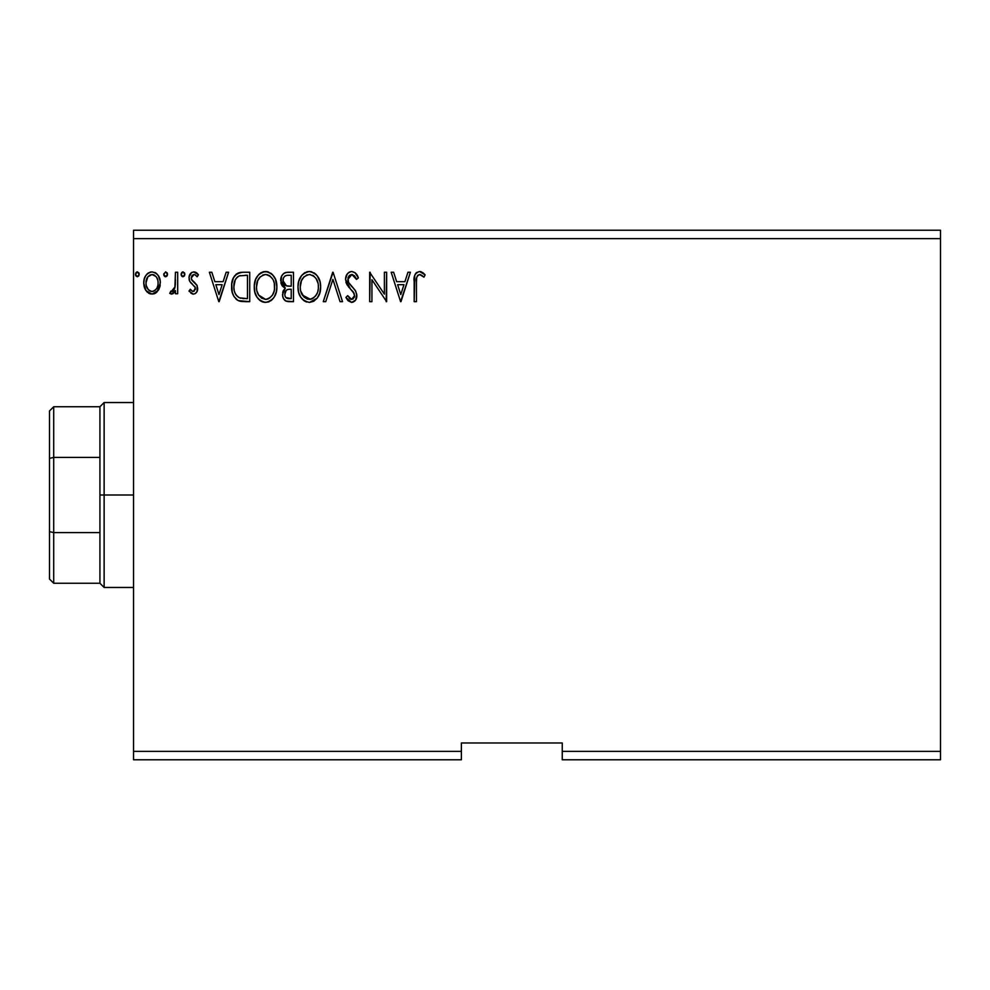 <?xml version="1.0" encoding="UTF-8"?>
<svg xmlns="http://www.w3.org/2000/svg" width="990" height="990" viewBox="0 0 990 990"><rect width="100%" height="100%" fill="white"/><g stroke="black" fill="none" stroke-linecap="round" stroke-linejoin="round"><path stroke-width="1.49" d="M562.246 759.776L940.5 759.776L562.246 759.776L562.246 751.373L940.5 751.373L940.5 759.776L940.5 751.373L562.246 751.373L562.246 742.97L461.377 742.97L461.377 751.373L133.551 751.373L133.551 238.627L940.5 238.627L940.5 751.373L940.5 238.627L133.551 238.627L133.551 230.225L940.5 230.225L133.551 230.225L133.551 751.373L461.377 751.373L461.377 759.776L133.551 759.776L461.377 759.776L461.377 742.97L562.246 742.97L562.246 759.776M167.508 274.329L165.825 271.891L163.758 273.896L164.204 275.95L165.615 276.779L167.038 275.95L167.508 274.329L165.615 271.879L163.734 274.329L165.615 276.779L167.508 274.329M184.858 274.329L183.175 271.891L181.108 273.896L181.554 275.95L182.964 276.779L184.388 275.95L184.858 274.329L182.964 271.879L181.083 274.329L182.964 276.779L184.858 274.329M226.141 272.25L228.603 272.25L219.174 301.665L228.603 272.25L226.141 272.25L223.121 281.68L214.855 281.68L211.835 272.25L209.373 272.25L218.802 301.665L228.603 272.25L226.141 272.25L223.121 281.68L214.855 281.68L211.835 272.25L209.373 272.25L218.802 301.665L209.373 272.25L211.835 272.25M276.878 286.828L275.393 279.106L272.535 274.688L268.142 271.866L262.919 271.879L258.551 274.762L255.717 279.205L254.294 285.652L254.876 292.26L256.979 297.136L260.655 300.972L264.38 302.334L268.315 302.012L271.866 299.896L274.255 296.963L276.26 292.075L276.878 286.828C276.99 278.45 273.203 273.339 265.53 271.495C257.87 273.413 254.108 278.574 254.257 286.976C254.108 295.466 257.92 300.613 265.716 302.42C273.327 300.416 277.051 295.218 276.878 286.828M407.942 272.25L410.404 272.25L400.975 301.665L410.404 272.25L407.942 272.25L404.922 281.68L396.656 281.68L393.636 272.25L391.174 272.25L400.604 301.665L410.404 272.25L407.942 272.25L404.922 281.68L396.656 281.68L393.636 272.25L391.174 272.25L400.604 301.665L391.174 272.25L393.636 272.25M351.747 271.495L349.086 272.238L347.106 274.18L345.535 279.452L346.983 284.687L354.234 293.659L354.42 297L352.898 299.091L350.25 299.029L347.676 295.639L345.906 297.446L348.096 300.762L351.586 302.42L355.583 300.119L356.771 294.389L355.224 290.355L348.542 282.385L348.047 277.732L349.445 275.468L351.908 274.515L354.828 276.297L356.511 279.415L358.355 277.93L355.125 272.77L351.747 271.495C347.639 272.386 345.572 275.047 345.535 279.452L350.423 288.956L353.22 291.877L354.581 295.688L351.623 299.401L347.676 295.639L345.906 297.446L351.586 302.42C355.138 301.665 356.883 299.376 356.846 295.565L355.682 291.085L348.542 282.385L347.787 279.502L351.908 274.515L356.511 279.415L358.355 277.93C357.365 274.329 355.163 272.188 351.747 271.495M320.636 286.828L320.005 281.606L317.134 275.703L314.276 272.98L309.288 271.495L304.289 273.017L301.455 275.777L298.621 281.717L298.002 286.976L298.621 292.26L300.737 297.136L304.4 300.972L309.462 302.42L313.756 301.257L317.27 298.064L319.696 293.176L320.636 286.84C320.735 278.45 316.961 273.339 309.288 271.495C301.616 273.413 297.866 278.574 298.002 286.976C297.854 295.466 301.678 300.613 309.462 302.42C317.072 300.416 320.797 295.218 320.636 286.828M139.219 274.329L137.548 271.891L135.469 273.896L135.915 275.95L137.325 276.779L138.749 275.95L139.219 274.329L137.325 271.879L135.444 274.329L137.325 276.779L139.219 274.329M287.595 272.25L293.486 272.25L286.085 272.399L283.4 273.747L281.606 276.185L280.925 282.93L282.447 286.085L285.306 288.115L283.177 290.912L282.633 295.8L283.449 298.51L285.85 301.047L293.486 301.665L293.486 272.25L293.486 301.665L293.486 272.25L287.595 272.25C283.004 272.955 280.69 275.74 280.653 280.603L285.306 288.115L282.546 294.377C282.583 299.017 284.848 301.443 289.315 301.665L293.486 301.665L289.315 301.665M325.735 301.665L323.272 301.665L332.702 272.25L323.272 301.665L325.735 301.665L332.9 279.353L340.053 301.665L342.515 301.665L333.086 272.25L342.515 301.665L333.086 272.25L323.272 301.665L325.735 301.665L332.9 279.353L340.053 301.665L342.515 301.665L340.053 301.665M416.443 282.101L416.691 277.559L418.077 275.059L420.354 274.626L423.968 277.151L425.118 274.886L422.705 272.559L419.562 271.495L416.518 272.559L414.761 275.282L414.179 301.665L416.443 301.665L416.443 282.101C415.75 278.499 416.802 275.963 419.587 274.515L423.968 277.151L425.118 274.886L419.562 271.495C415.07 273.03 413.275 276.458 414.179 281.803L414.179 301.665L416.443 301.665L416.443 280.962M384.38 272.25L384.38 294.141L369.666 272.25L369.666 301.665L371.931 301.665L371.931 279.724L386.644 301.665L386.644 272.25L384.38 272.25L386.644 272.25L384.38 272.25L384.38 294.141L369.666 272.25L369.666 301.665L371.931 301.665L371.931 279.724L386.644 301.665L386.644 272.25L386.162 301.665M242.241 272.262L236.709 273.809L233.479 277.794L231.747 284.006L232.266 292.26L233.912 296.431L237.823 300.378L241.708 301.492L249.728 301.665L249.728 272.25L242.897 272.25C235.038 273.314 231.289 278.103 231.623 286.593C231.276 292.619 233.492 297.297 238.268 300.613L249.728 301.665L249.728 272.25L249.728 301.665L245.26 301.665M189.412 291.617L190.328 289.228L189.003 291.072L193.372 294.129L195.253 293.622L197.121 291.382L197.121 285.565L191.936 280.232L191.268 277.967L191.973 275.666L193.421 274.589L195.005 274.713L197.134 276.779L198.433 274.787L196.478 272.708L194.25 271.904L191.701 272.436L189.065 277.002L189.746 281.408L195.278 287.583L194.176 291.196L192.308 291.258L190.328 289.228L189.003 291.072L193.025 294.104M175.428 272.25L177.68 272.25L175.428 272.25L174.908 287.595L173.72 290.342L172.235 291.444L170.849 291.097L169.76 293.387L172.829 293.783L175.428 290.59L175.428 293.745L177.68 293.745L177.68 272.25L177.68 293.745L177.68 272.25L175.428 272.25L175.069 286.853L169.76 293.387L171.48 294.129L175.428 290.59L175.428 293.745L177.68 293.745L175.428 293.745M158.14 290.565L159.823 286.927L160.219 281.024L158.313 275.641L155.678 272.894L152.027 271.879L148.389 272.894L145.753 275.653L144.218 279.143L143.773 283.944L144.948 288.833L147.102 292.013L150.208 293.882L153.858 293.882L156.977 292.001L160.331 282.942C160.392 276.841 157.62 273.153 152.027 271.879C146.446 273.153 143.686 276.841 143.736 282.942L145.938 290.59L152.027 294.129L158.14 290.565M940.5 230.225L940.5 238.627L940.5 230.225M133.551 759.776L133.551 751.373L133.551 759.776M135.902 275.938L135.568 275.22M136.892 271.941L135.902 272.72M138.749 272.72L139.107 273.463M288.585 301.653L286.667 301.356M285.751 300.997L284.699 300.242M284.204 299.723L283.462 298.522M283.152 297.829L282.645 295.862M282.695 292.619L283.177 290.912M284.241 287.583L282.633 286.296M282.435 286.073L281.803 285.157M281.333 284.192L280.925 282.954M280.752 279.093L281.729 275.938M283.994 273.29L284.637 272.906M284.662 272.906L286.085 272.399M283.845 283.882L284.959 285.083L283.128 282.286L283.301 278.4L282.917 280.603C283.128 276.99 285.033 275.208 288.635 275.269L291.221 275.269L291.221 286.209L286.469 285.863L290.07 286.209L286.469 285.863L282.917 280.603L283.041 281.927M288.449 298.646L288.87 298.658C286.172 298.535 284.811 297.087 284.811 294.327L285.009 296.01L284.811 294.327C284.922 290.899 286.679 289.204 290.058 289.228L287.966 289.414L291.221 289.228L291.221 298.658L285.788 297.507L286.952 298.324M286.976 289.785L287.966 289.414M285.355 291.679L284.811 294.327L286.16 290.441M285.677 285.541L284.959 285.083M285.541 275.74L286.914 275.369M283.301 278.4L283.746 277.447M285.788 297.507L285.009 296.01M290.058 289.228L291.221 289.228L291.221 298.658L288.87 298.658M320.599 288.189L320.475 289.488M319.993 292.112L319.325 294.24M319.312 294.253L318.743 295.589M318.718 295.651L318.013 296.951M317.258 298.089L309.462 302.42M306.801 302.061L305.328 301.492M304.376 300.948L303.138 300.007M302.346 299.228L300.75 297.161M299.487 294.797L299.091 293.807M298.559 291.976L298.151 289.662M298.002 286.976L298.04 285.64M298.151 284.34L298.621 281.717M299.005 280.43L299.463 279.217M300.713 276.841L301.43 275.802M302.297 274.762L305.242 272.448M306.69 271.866L308.62 271.52M309.288 271.495L309.944 271.52M310.637 271.594L311.875 271.854M314.572 273.166L316.28 274.675M317.159 275.727L317.877 276.73M318.223 277.299L319.127 279.069M319.399 279.724L320.005 281.606M310.415 274.589L309.363 274.515C315.476 276.037 318.483 280.145 318.372 286.84L318.26 284.774L318.372 286.84C318.508 293.585 315.513 297.78 309.363 299.401C303.188 297.854 300.156 293.708 300.267 286.976L300.292 288.041L300.267 286.976C300.119 280.182 303.15 276.037 309.363 274.515L310.415 274.589M313.781 276.049L316.354 279.007M316.218 278.784L318.038 283.338M317.221 293.102L315.402 296.196M300.391 289.105L300.292 288.041M302.433 295.094L310.427 299.327L307.271 299.079L304.041 297.074L300.774 291.196M306.257 275.22L307.259 274.824M301.443 280.69L304.128 276.68L301.938 279.601M300.774 282.732L300.267 286.976L301.43 280.714M310.835 299.24L312.048 298.832M312.444 298.646L310.427 299.327M316.256 295.008L313.36 298.101M316.268 294.983L316.689 294.24M318.26 288.969L317.877 291.072M355.125 272.77L355.992 273.636M356.499 274.317L357.328 275.666M357.365 275.74L357.848 276.742M358.355 277.93L356.511 279.415L355.769 277.806M354.148 275.529L354.828 276.297M352.774 274.651L351.462 274.539M350.324 274.886L349.037 275.876M348.839 276.123L347.849 280.269M347.973 280.962L347.837 280.244M348.22 281.704L348.542 282.385M349.668 284.13L350.25 284.86M351.203 285.949L352.279 287.075M356.771 296.765L355.583 300.131M354.816 301.047L352.774 302.259M345.906 297.446L347.676 295.639L348.022 296.27M349.198 298.077L350.237 299.029M350.906 299.314L351.623 299.401M354.42 296.963L354.581 295.688M353.776 292.718L353.022 291.642M350.423 288.956L346.983 284.687M346.376 283.449L345.918 282.187M345.56 278.759L345.535 279.452M346.413 275.369L347.997 273.104M349.111 272.225L351.017 271.545M347.106 274.18L346.401 275.393M348.579 286.927L349.482 287.954M354.68 289.686L353.838 288.709M416.443 301.665L414.179 301.665M414.191 280.393L414.241 279.007L414.191 280.393M414.253 278.821L414.364 277.373M414.402 277.076L414.513 276.334M414.847 275.047L415.293 274.057M415.874 273.203L416.53 272.547M420.416 271.569L421.196 271.78M424.562 274.255L425.118 274.886L423.968 277.151L422.582 275.975M422.297 275.764L419.302 274.539M421.455 275.171L419.97 274.552M416.654 277.769L417.372 275.826M416.555 278.685L416.443 280.937M423.98 273.648L422.705 272.559M400.789 294.575L397.621 284.699L403.957 284.699L400.789 294.575L397.621 284.699L403.957 284.699L400.789 294.575M371.931 301.665L369.666 301.665L370.186 272.25M276.841 288.189L276.73 289.439M276.26 292.075L276.532 290.788M276.247 292.112L275.938 293.176M275.567 294.253L274.255 296.963M273.512 298.077L271.866 299.896M271.31 300.366L270.678 300.836M269.317 301.616L268.339 302.012M263.068 302.061L261.57 301.492M260.655 300.972L259.392 300.007M258.613 299.252L256.992 297.173M255.729 294.797L255.346 293.807M254.801 291.951L254.294 288.313M254.405 284.34L254.603 282.93M255.259 280.43L255.705 279.242M256.967 276.829L257.709 275.777M258.538 274.762L259.788 273.562M260.556 273.005L261.484 272.448M262.932 271.866L264.219 271.582M265.53 271.495L266.199 271.52M266.879 271.594L268.142 271.866M270.802 273.166L272.51 274.663M273.351 275.666L274.131 276.755M274.143 276.779L273.389 275.703M274.465 277.299L275.381 279.093M275.641 279.724L276.247 281.593M257.016 282.732L256.521 286.976C256.373 280.182 259.405 276.037 265.605 274.515L264.54 274.589L265.605 274.515C271.73 276.037 274.725 280.145 274.626 286.84C274.762 293.585 271.755 297.78 265.605 299.401L261.608 298.139L258.675 295.094L265.605 299.401C259.442 297.854 256.41 293.708 256.521 286.976L257.685 280.714L260.382 276.68L258.192 279.601M266.137 274.539L267.696 274.812M256.521 286.976L256.546 288.041L256.521 286.976M256.633 289.105L256.546 288.041M262.511 275.22L263.501 274.824M274.279 283.338L274.502 288.969L274.515 284.774M270.022 276.049L272.596 279.007M265.605 299.401L266.669 299.327L265.605 299.401M267.09 299.24L268.29 298.832M268.686 298.646L266.669 299.327M273.463 293.102L274.131 291.072L272.51 295.008L269.602 298.101M272.522 294.983L272.943 294.24M241.708 301.492L240.669 301.331M240.335 301.269L239.097 300.948M237.192 300.007L236.016 299.091M233.009 294.55L232.7 293.721M232.254 292.199L231.945 290.714M231.784 289.513L231.697 288.659M231.66 285.256L231.747 284.006M233.492 277.769L234.098 276.68M234.123 276.643L234.828 275.616M235.731 274.614L236.66 273.834M236.709 273.809L235.707 274.638M237.823 273.166L239.865 272.522M240.322 272.436L241.597 272.3M232.18 281.445L231.92 282.719M234.63 281.358L234.284 282.657M235.991 278.574L237.835 276.656M239.333 275.876L247.463 275.269L247.463 298.658L239.469 297.829C235.459 295.292 233.59 291.543 233.888 286.593L233.949 288.251L233.888 286.593C233.603 281.989 235.298 278.462 238.974 276.012L240.446 275.591M241.053 298.275L240.248 298.089M244.332 298.621L242.686 298.51M234.147 289.909L233.949 288.251M235.014 293.003L234.506 291.518M235.806 294.575L235.051 293.089M238.714 297.47L236.263 295.267M235.249 279.836L233.888 286.593L234.197 283.066M218.988 294.575L215.82 284.699L222.156 284.699L218.988 294.575L215.82 284.699L222.156 284.699L218.988 294.575M192.679 294.055L190.86 293.102M192.753 291.419L190.6 289.612M190.34 289.241L190.884 289.996M195.278 289.587L195.414 288.597L193.223 291.481M198.433 274.787L197.134 276.779L198.433 274.787L193.78 271.879C190.575 272.559 188.979 274.626 189.003 278.079L189.746 281.408L192.605 284.427M191.788 283.784L190.711 282.756M189.362 280.492L189.09 279.366M189.102 276.742L189.276 275.925M189.944 274.329L190.748 273.228M195.203 272.101L197.567 273.636M194.523 274.564L196.552 275.975M191.973 275.678L191.268 277.967L194.028 274.515M191.268 277.967L192.085 280.418M191.565 279.551L195.005 282.868M192.097 280.43L192.914 281.234M193.372 294.129C196.292 293.523 197.728 291.642 197.678 288.486L196.948 285.17L194.213 282.237M197.629 289.476L197.121 291.382M196.651 292.26L195.253 293.622L196.651 292.248M194.646 286.308L195.104 287.1M182.148 276.544L181.195 275.22M181.566 272.696L182.544 271.928M184.388 272.72L184.734 273.463M174.178 292.632L174.76 291.815M173.399 293.411L171.48 294.129L169.76 293.387L170.849 291.097L171.852 291.481M174.71 288.3L175.069 286.853M175.279 285.021L175.379 283.177M175.379 283.165L175.391 282.2M175.416 281.308L175.428 279.477M167.397 275.171L166.84 276.198M165.837 276.755L164.897 276.606M164.798 276.544L163.845 275.22M163.833 275.171L163.734 274.317M167.038 272.72L167.397 273.475M155.962 292.867L154.725 293.585M150.369 293.931L148.71 293.263M145.938 290.59L145.406 289.724M144.936 288.795L144.305 287.112M144.243 286.89L143.872 284.996M143.736 282.942L143.773 283.944M144.565 278.066L144.998 277.014M145.035 276.94L145.765 275.641M146.891 274.156L147.869 273.265M150.146 272.114L151.037 271.941M155.022 272.535L155.69 272.894M156.395 273.413L158.264 275.567M158.326 275.666L159.167 277.212M159.563 278.202L160.219 281.036M160.219 284.971L159.959 286.407M159.13 288.808L158.734 289.6M146.347 280.083L146 282.917C145.901 278.376 147.918 275.567 152.039 274.515C156.173 275.567 158.177 278.376 158.078 282.917C158.177 287.496 156.16 290.342 152.039 291.481L151.322 291.431L152.039 291.481C147.918 290.342 145.914 287.484 146 282.917L147.807 276.841L152.039 274.515L149.713 275.121M158.078 282.917L158.054 283.647M150.616 291.258L149.354 290.602M146 282.917L146.087 284.39L146 282.917M148.265 289.587L146.334 285.788L147.337 288.288M153.45 274.725L152.039 274.515L156.036 276.532M154.737 275.344L154.019 274.948M152.039 291.481L152.782 291.431L152.039 291.481M153.821 291.122L152.757 291.431M155.64 289.785L154.737 290.602M156.655 288.437L156.185 289.13M289.167 286.197L288.263 286.147M287.805 286.11L286.914 285.974M284.452 276.507L285.355 275.839M288.635 275.269L291.221 275.269L291.221 286.209L290.07 286.209M312.568 275.269L313.347 275.727M258.637 278.809L259.343 277.806M268.81 275.269L269.589 275.727M273.45 280.653L274.131 282.657M274.502 288.969L274.131 291.072M258.675 295.094L257.016 291.196M245.025 275.269L247.463 275.269L247.463 298.658L245.978 298.658M156.667 277.435L157.732 280.083M157.744 285.788L157.398 286.89M149.342 290.59L148.29 289.612M146.334 285.788L146.087 284.365M49.5 410.949L49.5 458.358L49.5 410.949L53.708 406.742L53.708 583.259L53.708 532.595L49.5 531.642L49.5 458.358L49.5 579.051L49.5 531.642L53.708 532.595L99.928 532.595L99.928 583.259L99.928 495L99.928 532.595L53.708 532.595L53.708 406.742L99.928 406.742L99.928 495L104.136 495L104.136 402.534L104.136 495L133.551 495L104.136 495L104.136 587.466L104.136 495L99.928 495L99.928 406.742L104.136 402.534L133.551 402.534M53.708 457.405L99.928 457.405L53.708 457.405L49.5 458.358L53.708 457.405M133.551 587.466L104.136 587.466L99.928 583.259L53.708 583.259L49.5 579.051"/></g></svg>

